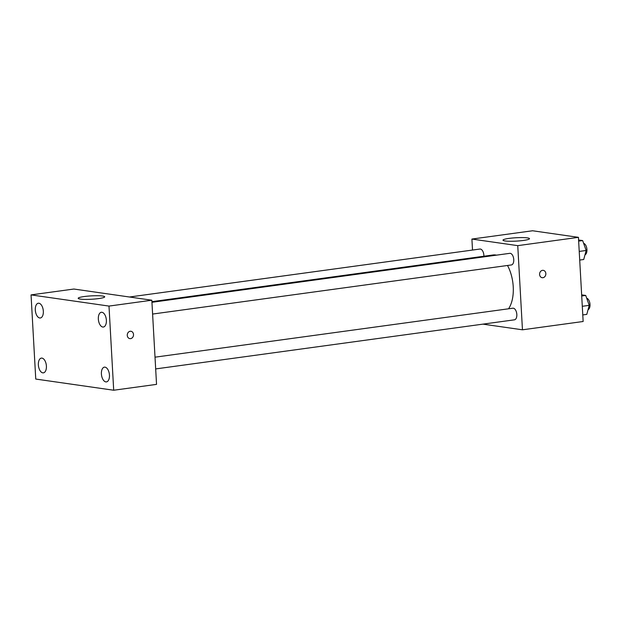 <?xml version="1.0" encoding="UTF-8"?>
<svg xmlns="http://www.w3.org/2000/svg" width="621" height="621" viewBox="0 0 621 621"><rect width="100%" height="100%" fill="white"/><g stroke="black" fill="none" stroke-linecap="round" stroke-linejoin="round"><path stroke-width="0.93" d="M472.519 250.053L471.906 239.062L532.593 230.764L578.438 237.338L583.142 321.499L522.455 329.805L482.952 324.139M508.545 308.8A29.746 15.766 -97.8 0 0 507.504 265.485M496.458 255.161A29.746 15.766 -97.8 0 0 493.152 254.967L151.912 301.666M471.906 239.062L517.751 245.644L522.455 329.805M152.603 314.055L511.386 264.95A5.861 3.105 -97.8 0 0 513.676 258.724A5.861 3.105 -97.8 0 0 509.802 253.329L151.943 302.303M155.669 368.921L514.46 319.823A5.861 3.105 -97.8 0 0 516.742 313.589A5.861 3.105 -97.8 0 0 512.868 308.202L155.017 357.176M129.44 297.009L479.909 249.044A5.861 3.105 82.2 0 1 483.868 255.309A5.861 3.105 82.2 0 1 483.875 256.232M517.751 245.644L578.438 237.338M509.088 238.394A13.282 1.684 176.8 0 1 522.564 237.587A13.282 1.684 176.8 0 1 529.503 238.681A13.282 1.684 176.8 0 1 516.346 241.111A13.282 1.684 176.8 0 1 502.994 240.164A13.282 1.684 176.8 0 1 509.088 238.394M543.251 270.345A3.718 3.121 -81.8 0 1 545.843 273.597A3.718 3.121 -81.8 0 1 542.195 277.711A3.718 3.121 -81.8 0 1 539.633 273.582A3.718 3.121 -81.8 0 1 543.251 270.345A3.718 3.121 -81.8 0 1 545.843 273.597A3.718 3.121 -81.8 0 1 542.195 277.703M73.891 289.037L151.827 300.215L156.539 384.376L113.697 390.236L35.754 379.058L31.05 294.897L73.891 289.037M31.05 294.897L108.993 306.083L113.697 390.236M108.993 306.083L151.827 300.215M130.915 331.272A3.718 3.121 -81.8 0 1 133.515 334.525A3.718 3.121 -81.8 0 1 129.859 338.631A3.718 3.121 -81.8 0 1 127.305 334.509A3.718 3.121 -81.8 0 1 130.915 331.272A3.718 3.121 -81.8 0 1 133.515 334.525A3.718 3.121 -81.8 0 1 129.859 338.631M80.288 299.081A13.282 1.684 176.8 0 1 78.184 298.297A13.282 1.684 176.8 0 1 91.349 295.875A13.282 1.684 176.8 0 1 104.701 296.815A13.282 1.684 176.8 0 1 95.215 298.973A13.282 1.684 176.8 0 1 80.288 299.081M101.945 312.285A7.444 3.943 -97.8 0 0 101.347 312.278A7.444 3.943 -97.8 0 0 98.343 319.078A7.444 3.943 -97.8 0 0 103.373 327.034A7.444 3.943 -97.8 0 0 106.331 319.675A7.444 3.943 -97.8 0 0 101.945 312.285M38.906 303.234A7.444 3.943 -97.8 0 0 38.308 303.234A7.444 3.943 -97.8 0 0 35.304 310.034A7.444 3.943 -97.8 0 0 40.326 317.983A7.444 3.943 -97.8 0 0 43.291 310.632A7.444 3.943 -97.8 0 0 38.906 303.234M41.972 358.107A7.444 3.943 -97.8 0 0 41.374 358.107A7.444 3.943 -97.8 0 0 38.37 364.907A7.444 3.943 -97.8 0 0 43.392 372.856A7.444 3.943 -97.8 0 0 46.358 365.505A7.444 3.943 -97.8 0 0 41.972 358.107M105.019 367.158A7.444 3.943 -97.8 0 0 104.421 367.151A7.444 3.943 -97.8 0 0 101.409 373.951A7.444 3.943 -97.8 0 0 106.439 381.899A7.444 3.943 -97.8 0 0 109.405 374.548A7.444 3.943 -97.8 0 0 105.019 367.158M578.586 239.993L582.653 240.575L586.162 250.473L583.717 259.508L579.711 260.059M579.23 251.42L586.162 250.473M578.656 241.127L582.653 240.575M584.982 254.827A5.861 3.105 -97.8 0 0 586.884 248.92A5.861 3.105 -97.8 0 0 583.639 243.354M581.66 294.866L585.719 295.449L589.228 305.346L586.783 314.381L582.777 314.932M582.296 306.293L589.228 305.346M581.722 295.992L585.719 295.449M588.048 309.7A5.861 3.105 -97.8 0 0 589.95 303.793A5.861 3.105 -97.8 0 0 586.705 298.227"/></g></svg>
